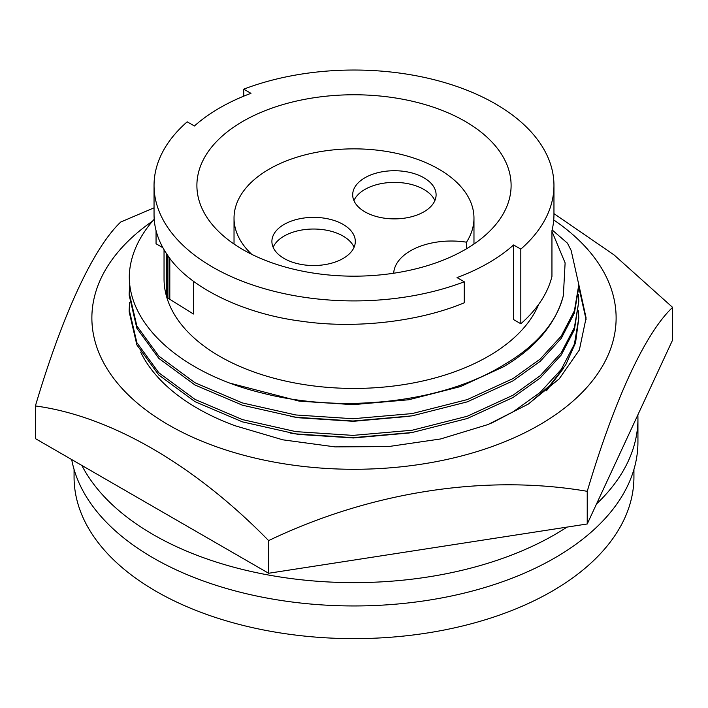 <?xml version="1.0" encoding="UTF-8"?>
<svg xmlns="http://www.w3.org/2000/svg" width="708" height="708" viewBox="0 0 708 708"><rect width="100%" height="100%" fill="white"/><g stroke="black" fill="none" stroke-linecap="round" stroke-linejoin="round"><path stroke-width="1.06" d="M546.426 390.834L563.674 368.125M140.671 352.097A221.374 127.812 0 0 0 234.888 425.685L282.802 439.818L335.07 446.89L388.559 446.562L440.58 438.969L488.095 424.517L528.265 404.109L559.223 378.842L579.356 349.982L586.091 317.945L578.808 284.634M152.618 221.073A262.119 151.335 0 0 0 177.248 429.703A262.119 151.335 0 0 0 539.346 424.959A262.119 151.335 0 0 0 553.727 219.94M553.957 213.621L613.969 254.853L672.6 307.378C645.448 332.875 614.677 398.931 587.233 491.317C485.892 473.988 371.072 491.511 268.633 540.602C193.93 464.236 109.873 415.932 35.4 405.95C62.552 314.44 93.323 247.897 120.767 222.011L154.043 207.825M35.4 405.95L35.4 438.606L268.633 573.259L587.233 523.973L672.6 340.026L672.6 307.378M268.633 540.602L268.633 573.259M587.233 491.317L587.233 523.973M586.074 319.52L578.808 287.244M466.501 248.782L466.501 242.189A119.971 69.269 0 0 0 473.971 218.126A119.971 69.269 0 0 0 399.914 154.132A119.971 69.269 0 0 0 269.164 169.141A119.971 69.269 0 0 0 234.029 218.126A119.971 69.269 0 0 0 251.703 254.314M423.888 177.779A41.701 24.081 0 0 0 378.435 172.557A41.701 24.081 0 0 0 352.69 194.797A41.701 24.081 0 0 0 364.903 211.825A41.701 24.081 0 0 0 410.357 217.046A41.701 24.081 0 0 0 436.101 194.797A41.701 24.081 0 0 0 423.888 177.779M434.862 200.629A41.701 24.081 0 0 0 423.888 189.434A41.701 24.081 0 0 0 383.258 183.257A41.701 24.081 0 0 0 353.929 200.629M343.097 224.418A41.701 24.081 180 0 1 355.31 241.446A41.701 24.081 180 0 1 329.565 263.695A41.701 24.081 180 0 1 284.112 258.473A41.701 24.081 180 0 1 271.899 241.446A41.701 24.081 180 0 1 297.643 219.206A41.701 24.081 180 0 1 343.097 224.418M354.071 247.278A41.701 24.081 0 0 0 343.097 236.083A41.701 24.081 0 0 0 302.466 229.905A41.701 24.081 0 0 0 273.138 247.278M74.066 469.439L74.066 477.015A279.934 161.619 0 0 0 246.871 626.332A279.934 161.619 0 0 0 551.948 591.295A279.934 161.619 0 0 0 633.934 477.015L633.934 469.439M409.419 432.96L353.398 437.96L299.289 434.464L290.245 433.048M409.419 416.304L353.398 421.304L299.289 417.809L290.245 416.392M154.22 219.25A224.808 129.794 180 0 0 129.369 273.624C126.927 324.459 181.779 373.753 262.748 393.179C342.999 413.897 443.279 402.427 503.468 365.062A211.382 122.041 0 0 0 563.364 295.563C555.789 323.883 535.814 347.628 503.468 366.788L460.527 386.559L408.711 399.763L353.035 404.649L299.289 401.153L230.817 383.382M164.044 249.694L164.044 278.766A189.956 109.669 0 0 0 281.306 380.09A189.956 109.669 0 0 0 488.316 356.31A189.956 109.669 0 0 0 538.753 304.254M520.814 249.127A199.957 115.439 0 0 0 553.957 185.469L553.957 214.391A199.957 115.439 0 0 1 551.948 230.719L551.948 276.43A199.957 115.439 0 0 1 520.814 323.76L520.814 249.127L513.583 244.959A189.956 109.669 180 0 1 488.316 263.022A189.956 109.669 180 0 1 457.032 277.607L464.253 281.775L464.253 302.812C417.773 322.193 353.823 328.893 302.245 321.317C244.464 314.175 189.231 287.793 167.938 255.712L167.938 297.714A11.425 6.593 0 0 0 169.805 299.289L193.408 314.016L193.408 281.2M166.769 254.022L166.769 294.811A11.425 6.593 0 0 0 167.23 296.661L167.23 254.694C161.212 245.933 157.238 236.808 155.3 227.321A199.957 115.439 0 0 1 154.043 214.391L154.043 185.469A199.957 115.439 0 0 1 187.186 121.82L194.417 125.989A189.956 109.669 180 0 1 219.684 107.926A189.956 109.669 180 0 1 250.968 93.332L243.747 89.164L243.747 96.164M465.094 249.605A157.105 90.704 0 0 0 511.105 185.469A157.105 90.704 0 0 0 414.118 101.669A157.105 90.704 0 0 0 242.906 121.334A157.105 90.704 0 0 0 196.895 185.469A157.105 90.704 0 0 0 293.882 269.27A157.105 90.704 0 0 0 465.094 249.605M81.836 465.413A283.935 163.929 0 0 0 153.91 535.009A283.935 163.929 0 0 0 567.002 527.097M596.525 503.954A283.935 163.929 0 0 0 637.935 418.702A283.935 163.929 0 0 0 637.855 414.888M71.694 459.554A283.935 163.929 0 0 0 153.91 558.338A283.935 163.929 0 0 0 463.103 593.366A283.935 163.929 0 0 0 637.935 442.031L637.935 418.702M167.23 296.661A199.957 115.439 0 0 0 167.938 297.714M154.043 185.469A199.957 115.439 0 0 0 259.305 287.147A199.957 115.439 0 0 0 464.253 281.775M162.937 247.747L156.052 243.782L156.052 230.604M553.957 185.469A199.957 115.439 0 0 0 448.695 83.801A199.957 115.439 0 0 0 243.747 89.164M520.814 323.76L513.583 319.591L513.583 244.959M551.948 231.366L565.117 262.898L563.364 295.563M552.134 229.932L567.453 243.18L571.144 250.455L578.808 284.704L574.4 310.821L561.249 336.096L540.204 359.062L512.964 378.603L467.289 399.586L412.18 413.578L352.973 418.729L295.82 414.968L242.49 402.958L195.036 382.762L158.804 356.097L136.856 325.972L129.192 293.015L129.803 283.722M578.808 286.979L574.4 313.095L561.249 338.371L540.204 361.337L512.964 380.869L467.289 401.852L412.18 415.853L352.973 421.003L295.82 417.233L242.49 405.224L195.036 385.037L158.804 358.372L136.856 328.238L129.192 295.289M578.471 294.183L578.808 301.36L574.4 327.477L561.249 352.752L540.204 375.727L512.964 395.259L467.289 416.242L412.18 430.234L352.973 435.385L295.82 431.623L242.49 419.614L195.036 399.418L158.804 372.762L136.856 342.628L129.192 309.67L129.555 302.511M578.808 301.378L574.4 329.751L561.249 355.027L540.204 377.992L512.964 397.524L467.289 418.508L412.18 432.508L352.973 437.659L295.82 433.898L242.49 421.88L195.036 401.693L158.804 375.028L136.856 344.893L129.192 311.945L129.192 309.706M578.471 310.839L578.808 318.025L574.4 344.141L561.249 369.417L540.204 392.382L512.964 411.914L491.582 423.101M578.808 318.034L575.551 342.778L565.772 364.797L549.877 385.4L528.814 403.755M466.501 242.189A57.702 33.311 0 0 0 393.683 273.235M169.805 299.289L169.805 258.27M473.971 244.03L473.971 218.126M129.192 293.041L129.192 295.316M578.808 284.713L578.808 286.988M234.029 244.03L234.029 218.126"/></g></svg>

